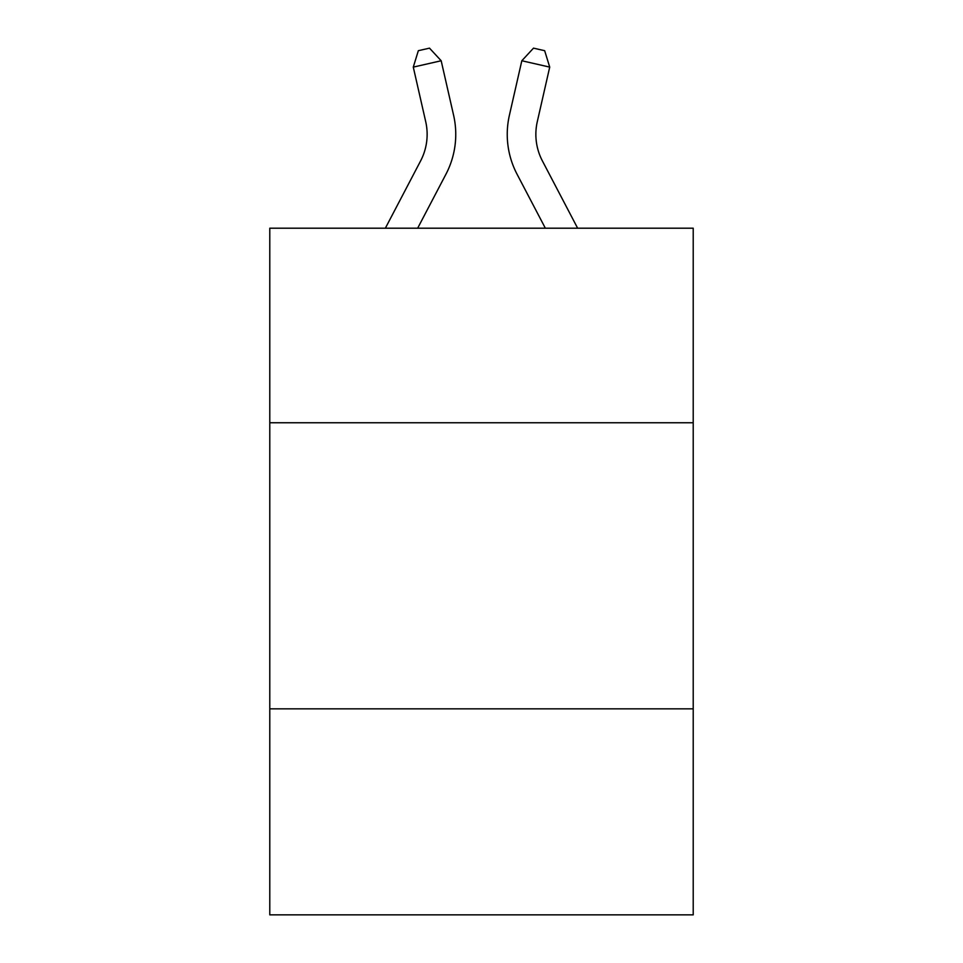 <?xml version="1.0" encoding="UTF-8"?>
<svg xmlns="http://www.w3.org/2000/svg" width="963" height="963" viewBox="0 0 963 963"><rect width="100%" height="100%" fill="white"/><g stroke="black" fill="none" stroke-linecap="round" stroke-linejoin="round"><path stroke-width="1.44" d="M693.216 422.757L693.216 228.207L269.784 228.207L269.784 422.757L693.216 422.757L693.216 914.85L269.784 914.85L269.784 422.757M693.216 708.852L269.784 708.852M385.356 228.207L420.602 160.917A57.226 57.226 -36.9 0 0 425.706 121.651L413.283 67.109L418.339 50.69L429.498 48.15L441.174 60.753L453.609 115.295A85.827 85.827 143.5 0 1 445.953 174.195L417.653 228.207L445.953 174.195M577.644 228.207L542.398 160.917A57.226 57.226 36.9 0 1 537.294 121.651L549.717 67.109L521.826 60.753L509.391 115.295A85.827 85.827 -143.5 0 0 517.047 174.195L545.347 228.207L517.047 174.195M420.602 160.917A57.226 57.226 -36.5 0 0 425.706 121.651A57.226 57.226 -36.5 0 1 420.602 160.917A57.226 57.226 -36.5 0 0 425.706 121.651A57.226 57.226 -36.5 0 1 420.602 160.917A57.226 57.226 -36.5 0 0 425.706 121.651A57.226 57.226 -36.5 0 1 420.602 160.917A57.226 57.226 -36.5 0 0 425.706 121.651A57.226 57.226 -36.5 0 1 420.602 160.917A57.226 57.226 -36.5 0 0 425.706 121.651A57.226 57.226 -36.5 0 1 420.602 160.917A57.226 57.226 -36.5 0 0 425.706 121.651A57.226 57.226 -36.5 0 1 420.602 160.917A57.226 57.226 -36.5 0 0 425.706 121.651A57.226 57.226 -36.5 0 1 420.602 160.917A57.226 57.226 -36.5 0 0 425.706 121.651M413.283 67.109L441.174 60.753L453.609 115.295M542.398 160.917A57.226 57.226 36.5 0 1 537.294 121.651A57.226 57.226 36.5 0 0 542.398 160.917A57.226 57.226 36.5 0 1 537.294 121.651A57.226 57.226 36.5 0 0 542.398 160.917A57.226 57.226 36.5 0 1 537.294 121.651A57.226 57.226 36.5 0 0 542.398 160.917A57.226 57.226 36.5 0 1 537.294 121.651A57.226 57.226 36.5 0 0 542.398 160.917A57.226 57.226 36.5 0 1 537.294 121.651A57.226 57.226 36.5 0 0 542.398 160.917A57.226 57.226 36.5 0 1 537.294 121.651A57.226 57.226 36.5 0 0 542.398 160.917A57.226 57.226 36.5 0 1 537.294 121.651A57.226 57.226 36.5 0 0 542.398 160.917A57.226 57.226 36.5 0 1 537.294 121.651M549.717 67.109L544.661 50.69L533.502 48.15L521.826 60.753L509.391 115.295"/></g></svg>
